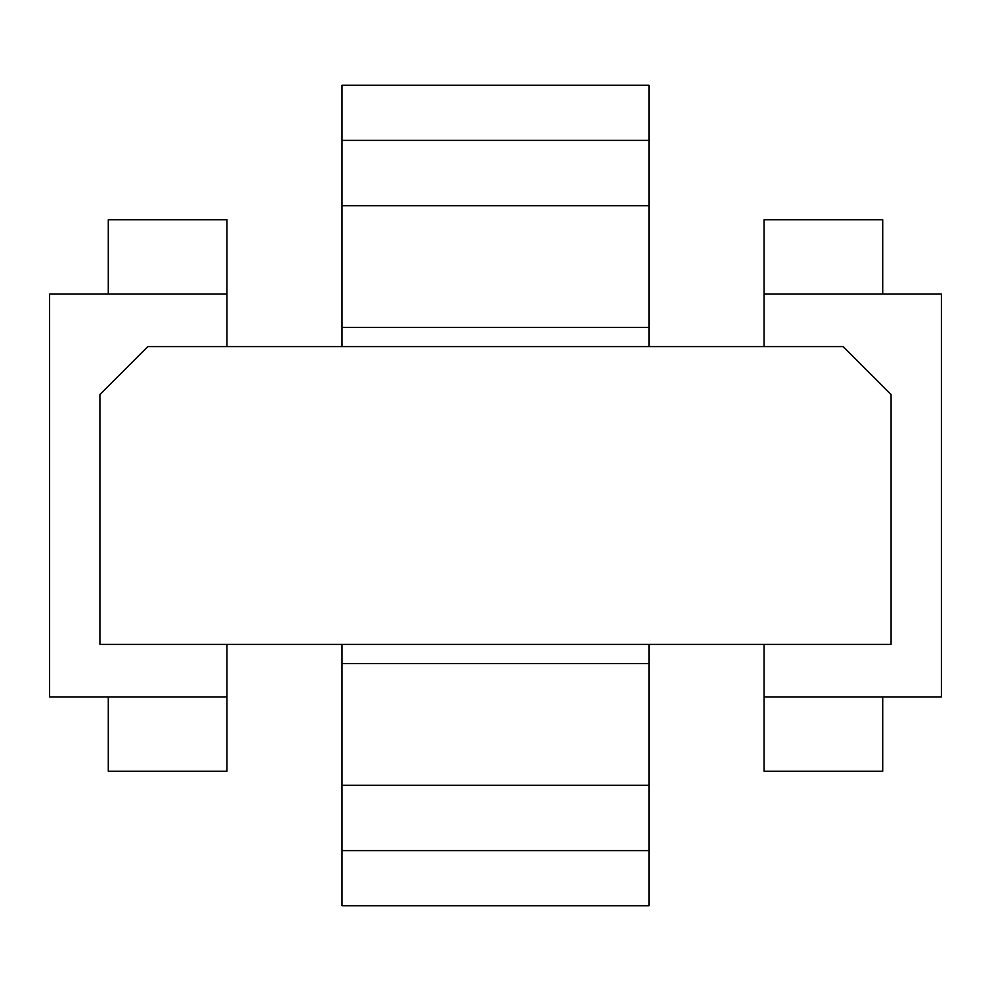 <?xml version="1.0" encoding="UTF-8"?>
<svg xmlns="http://www.w3.org/2000/svg" width="991" height="991" viewBox="0 0 991 991"><rect width="100%" height="100%" fill="white"/><g stroke="black" fill="none" stroke-linecap="round" stroke-linejoin="round"><path stroke-width="1.49" d="M226.976 294.104L226.976 346.615L147.845 346.615L99.905 394.567L99.905 644.385L226.976 644.385L226.976 696.896L49.55 696.896L49.55 294.104L226.976 294.104L226.976 219.779L108.292 219.779L108.292 294.104M108.292 696.896L108.292 771.221L226.976 771.221L226.976 696.896M891.095 644.385L891.095 394.567L843.155 346.615L764.024 346.615L764.024 294.104L941.45 294.104L941.45 696.896L764.024 696.896L764.024 644.385L891.095 644.385M226.976 644.385L764.024 644.385M764.024 346.615L226.976 346.615M764.024 696.896L764.024 771.221L882.708 771.221L882.708 696.896M882.708 294.104L882.708 219.779L764.024 219.779L764.024 294.104M342.056 850.588L648.944 850.588L648.944 905.724L342.056 905.724L342.056 644.385M648.944 850.588L648.944 644.385M342.056 663.574L648.944 663.574M342.056 140.412L648.944 140.412L648.944 85.276L342.056 85.276L342.056 346.615M648.944 140.412L648.944 346.615M342.056 327.426L648.944 327.426M342.056 785.318L648.944 785.318M342.056 205.682L648.944 205.682"/></g></svg>
